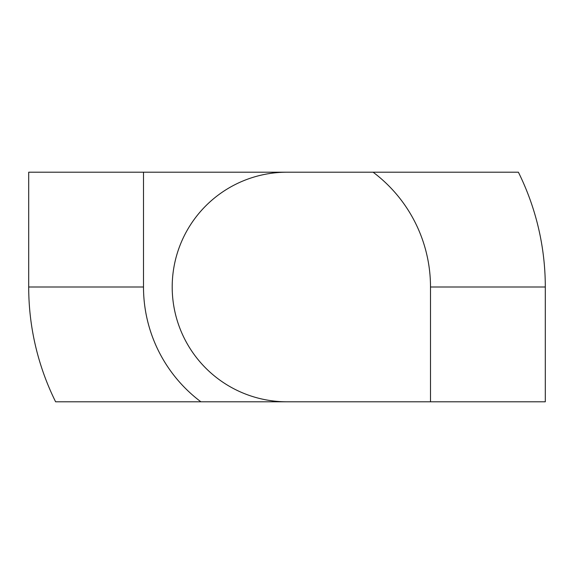 <?xml version="1.0" encoding="UTF-8"?>
<svg xmlns="http://www.w3.org/2000/svg" width="574" height="574" viewBox="0 0 574 574"><rect width="100%" height="100%" fill="white"/><g stroke="black" fill="none" stroke-linecap="round" stroke-linejoin="round"><path stroke-width="0.86" d="M287 172.2A114.8 114.8 0 0 0 172.2 287A114.8 114.8 0 0 0 287 401.8M430.5 401.8L430.5 287A143.5 143.5 0 0 0 373.1 172.2L518.387 172.2A258.3 258.3 0 0 1 545.3 287L545.3 401.8L55.613 401.8A258.3 258.3 0 0 1 28.7 287L28.7 172.2L143.5 172.2L143.5 287A143.5 143.5 0 0 0 200.9 401.8M143.5 172.2L373.1 172.2M430.5 287L545.3 287M143.5 287L28.7 287"/></g></svg>
